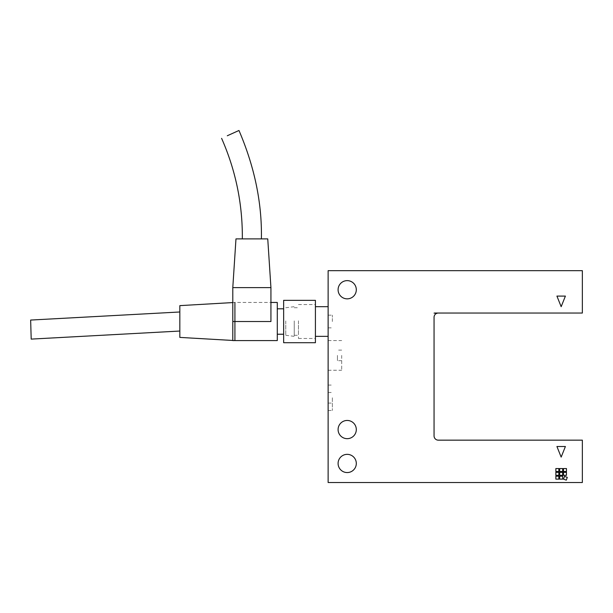 <?xml version="1.0" encoding="UTF-8"?>
<svg xmlns="http://www.w3.org/2000/svg" width="613" height="613" viewBox="0 0 613 613"><rect width="100%" height="100%" fill="white"/><g stroke="black" fill="none" stroke-linecap="round" stroke-linejoin="round"><path stroke-width="0.46" stroke-dasharray="3.06 2.3" d="M438.287 313.044L582.35 313.044L582.35 270.67L328.131 270.67L328.131 482.523L582.35 482.523L582.35 440.157L438.287 440.157A4.237 4.237 0 0 1 434.058 435.92L434.058 317.281A4.237 4.237 0 0 1 438.287 313.044L434.901 313.044A4.237 4.237 0 0 0 434.058 313.128L434.058 313.128M571.76 313.044L550.574 313.044L571.76 312.829M356.306 429.56A9.111 9.111 0 0 0 342.644 421.675A9.111 9.111 0 0 0 342.644 437.452A9.111 9.111 0 0 0 356.306 429.56M356.306 463.459A9.111 9.111 0 0 0 342.644 455.566A9.111 9.111 0 0 0 342.644 471.343A9.111 9.111 0 0 0 356.306 463.459M356.306 289.742A9.111 9.111 0 0 0 342.644 281.85A9.111 9.111 0 0 0 342.644 297.627A9.111 9.111 0 0 0 356.306 289.742M328.131 321.519L328.131 315.159L328.131 321.519M332.369 321.519L332.369 315.159L332.369 321.519M571.76 440.157L550.574 440.157L571.76 440.364M328.131 397.783L328.131 410.495L328.131 397.783M332.369 397.783L332.369 410.495L332.369 397.783M328.131 355.41L328.131 370.244L328.131 355.41M341.686 355.41L341.686 370.244L341.686 355.41M337.449 355.41L337.449 360.712L337.449 355.41M566.458 475.32L566.458 472.355L563.493 472.355L563.493 475.32L566.458 475.32M562.65 471.504L562.65 468.539L559.684 468.539L559.684 471.504L562.65 471.504M558.834 479.136L558.834 476.171L555.868 476.171L555.868 479.136L558.834 479.136M562.65 475.32L562.65 472.355L559.684 472.355L559.684 475.32L562.65 475.32M558.834 475.32L558.834 472.355L555.868 472.355L555.868 475.32L558.834 475.32M562.65 479.136L562.65 476.171L559.684 476.171L559.684 479.136L562.65 479.136M566.458 471.504L566.458 468.539L563.493 468.539L563.493 471.504L566.458 471.504M558.834 471.504L558.834 468.539L555.868 468.539L555.868 471.504L558.834 471.504M566.282 480.148L567.293 477.358L564.512 476.347L563.493 479.136L566.282 480.148M561.163 306.684L565.401 296.094L556.926 296.094L561.163 306.684M565.401 446.509L556.926 446.509L561.163 457.099L565.401 446.509M328.131 320.89L328.131 336.345L328.131 320.89M315.419 320.89L315.419 336.345L315.419 320.89M315.419 320.798L315.419 338.468L315.419 320.798M298.47 320.798L298.47 338.468L298.47 320.798M298.47 320.936L298.47 335.288L298.47 320.936M294.232 320.936L294.232 335.288L294.232 320.936M294.232 320.89L294.232 336.345L294.232 320.89M285.758 320.936L285.758 335.288L285.758 320.936M315.419 342.705L315.419 300.332L315.419 342.705M283.643 342.705L283.643 300.332L283.643 342.705M283.643 334.231L283.643 308.806L283.643 334.231M277.283 334.231L277.283 308.806L277.283 334.231M277.283 340.583L277.283 302.454L277.283 340.583M232.794 340.46L234.917 340.583L234.917 302.454L270.931 302.454L270.931 321.519L270.931 302.454M179.831 337.403L179.831 305.626M31.194 339.104L30.65 320.055M179.831 321.519L179.831 311.986L179.831 321.519M232.794 340.583L232.794 321.519L270.931 321.519L270.931 287.62L267.751 238.894L235.974 238.894L232.794 287.62L232.794 321.519M227.285 135.764L238.97 130.477M261.399 238.894L242.334 238.894L261.399 238.894M232.794 287.62L270.931 287.62M328.131 327.871L332.369 327.871M328.131 315.159L332.369 315.159M328.131 410.495L332.369 410.495M328.131 385.071L332.369 385.071M328.131 403.078L332.369 403.078M328.131 392.489L332.369 392.489M328.131 370.244L341.686 370.244M328.131 340.583L341.686 340.583M341.686 350.115L337.449 350.115M341.686 360.712L337.449 360.712M298.47 338.468L315.419 338.468M298.47 304.569L315.419 304.569M294.232 335.288L298.47 335.288M294.232 307.749L298.47 307.749M285.758 335.288L294.232 336.345M285.758 307.749L294.232 306.684M232.794 302.569L234.917 302.454"/><path stroke-width="0.92" d="M434.058 435.92A4.237 4.237 0 0 0 438.287 440.157L582.35 440.157L582.35 482.523L328.131 482.523L328.131 270.67L582.35 270.67L582.35 313.044L434.901 313.044A4.237 4.237 0 0 0 434.058 313.128L437.444 313.128A4.237 4.237 0 0 0 434.058 317.281L434.058 435.92M438.287 313.044A4.237 4.237 0 0 0 437.444 313.128L434.058 313.128M356.306 429.56A9.111 9.111 0 0 1 342.644 437.452A9.111 9.111 0 0 1 342.644 421.675A9.111 9.111 0 0 1 356.306 429.56M356.306 463.459A9.111 9.111 0 0 1 342.644 471.343A9.111 9.111 0 0 1 342.644 455.566A9.111 9.111 0 0 1 356.306 463.459M356.306 289.742A9.111 9.111 0 0 1 342.644 297.627A9.111 9.111 0 0 1 342.644 281.85A9.111 9.111 0 0 1 356.306 289.742M566.458 472.355L566.458 475.32L563.493 475.32L563.493 472.355L566.458 472.355M562.65 468.539L562.65 471.504L559.684 471.504L559.684 468.539L562.65 468.539M558.834 476.171L558.834 479.136L555.868 479.136L555.868 476.171L558.834 476.171M562.65 472.355L562.65 475.32L559.684 475.32L559.684 472.355L562.65 472.355M558.834 472.355L558.834 475.32L555.868 475.32L555.868 472.355L558.834 472.355M562.65 476.171L562.65 479.136L559.684 479.136L559.684 476.171L562.65 476.171M566.458 468.539L566.458 471.504L563.493 471.504L563.493 468.539L566.458 468.539M558.834 468.539L558.834 471.504L555.868 471.504L555.868 468.539L558.834 468.539M567.293 477.358L566.282 480.148L563.493 479.136L564.512 476.347L567.293 477.358M565.401 296.094L561.163 306.684L556.926 296.094L565.401 296.094M556.926 446.509L565.401 446.509L561.163 457.099L556.926 446.509M315.419 300.332L315.419 342.705L283.643 342.705L315.419 342.705L315.419 300.332L283.643 300.332L283.643 342.705L283.643 300.332L315.419 300.332M277.283 334.231L283.643 334.231L277.283 334.231M232.794 321.519L232.794 287.62L235.974 238.894L267.751 238.894L270.931 287.62L270.931 321.519L232.794 321.519L232.794 340.583L277.283 340.583L277.283 302.454L270.931 302.454L277.283 302.454L277.283 340.583L234.917 340.583L234.917 302.454M232.794 302.569L179.831 305.626L179.831 337.403L232.794 340.46M179.831 311.986L30.65 320.055L31.194 339.104L179.831 331.043M277.283 308.806L283.643 308.806L277.283 308.806M261.399 238.894A2505.706 766.442 3.5 0 0 238.97 130.477L227.285 135.764M270.931 287.62L232.794 287.62M315.419 336.345L328.131 336.345M315.419 306.684L328.131 306.684M221.599 138.339C235.721 170.406 242.633 203.922 242.334 238.894"/></g></svg>
